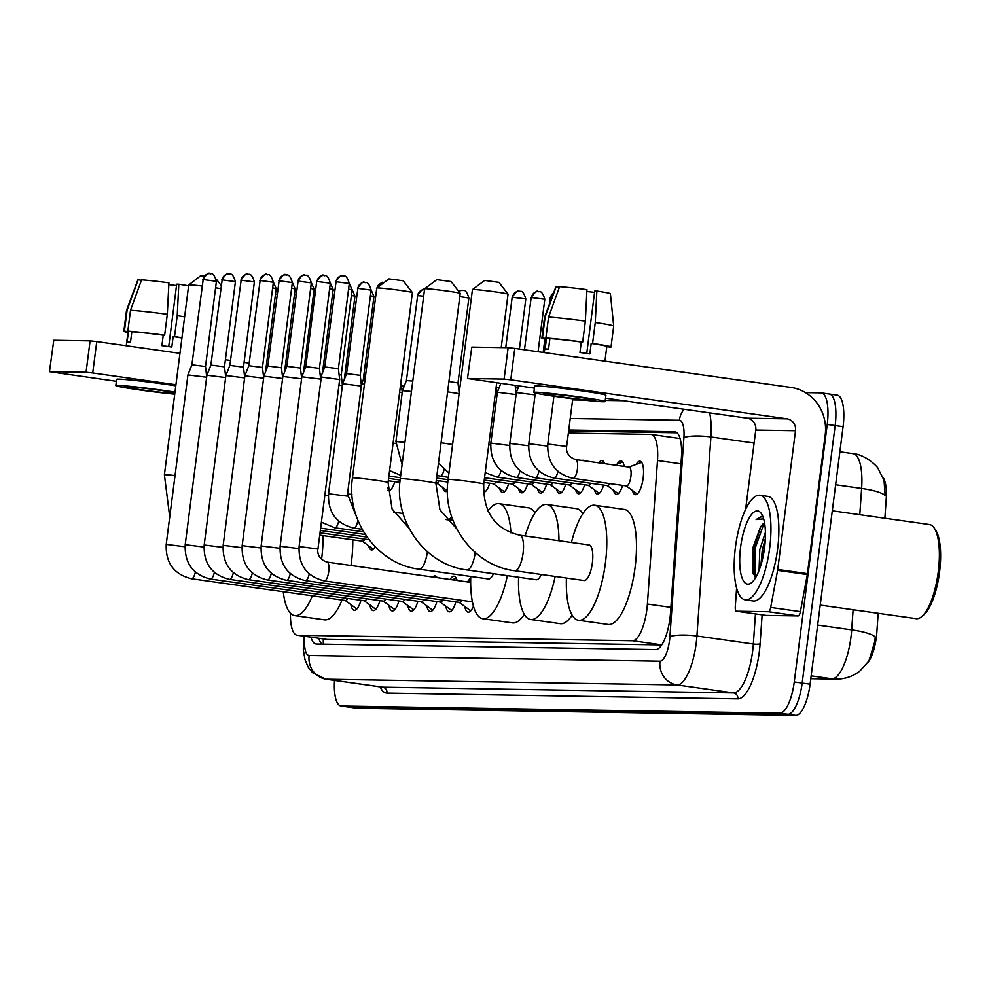 <?xml version="1.0" encoding="UTF-8"?>
<svg xmlns="http://www.w3.org/2000/svg" width="989" height="989" viewBox="0 0 989 989"><rect width="100%" height="100%" fill="white"/><g stroke="black" fill="none" stroke-linecap="round" stroke-linejoin="round"><path stroke-width="1.48" d="M636.162 464.397A16.9 5.44 98 0 1 640.056 461.183A16.9 5.44 98 0 1 643.171 478.008A16.9 5.44 98 0 1 635.334 494.648A16.9 5.44 98 0 1 632.478 490.495M617.173 464.088A16.9 5.44 98 0 1 621.08 460.874A16.9 5.44 98 0 1 624.207 466.412M598.79 462.827A16.9 5.44 98 0 1 602.091 460.565A16.9 5.44 98 0 1 604.638 463.656M581.965 460.454A16.9 5.44 98 0 1 583.102 460.256A16.9 5.44 98 0 1 584.153 460.75M448.796 519.954A16.9 5.44 98 0 1 451.985 517.68M468.366 581.075A17.975 5.798 98 0 1 470.715 577.601M450.082 579.48A17.975 5.798 98 0 1 454.124 576.241A17.975 5.798 98 0 1 457.116 580.481M432.7 577.032A17.975 5.798 98 0 1 435.148 575.932A17.975 5.798 98 0 1 437.187 577.663M884.871 518.236L886.206 499.222A28.52 9.185 -82 0 0 883.09 477.551M867.959 662.457A28.52 9.185 -82 0 0 876.847 632.292L878.183 613.291M290.457 613.254A31.685 10.211 -82 0 0 297.034 635.222L327.211 639.463L661.715 644.939M297.034 635.222A31.685 10.211 -82 0 0 297.454 635.259L632.552 640.748A31.685 10.211 -82 0 0 647.399 604.056L657.5 460.503A31.685 10.211 -82 0 0 651.108 434.418A31.685 10.211 -82 0 0 650.7 434.394L568.366 433.046M394.796 481.655A16.9 5.44 98 0 1 388.553 490.618A16.9 5.44 98 0 1 387.688 490.26M447.424 490.841A16.9 5.44 98 0 1 445.495 491.545A16.9 5.44 98 0 1 442.639 487.379M489.716 483.213A16.9 5.44 98 0 1 483.46 492.163A16.9 5.44 98 0 1 483.361 492.151M508.692 483.522A16.9 5.44 98 0 1 502.449 492.473A16.9 5.44 98 0 1 499.593 488.319M527.681 483.831A16.9 5.44 98 0 1 521.426 492.794A16.9 5.44 98 0 1 518.57 488.628M546.657 484.14A16.9 5.44 98 0 1 540.414 493.103A16.9 5.44 98 0 1 537.559 488.937M565.646 484.449A16.9 5.44 98 0 1 559.391 493.412A16.9 5.44 98 0 1 556.547 489.246M584.623 484.771A16.9 5.44 98 0 1 578.38 493.721A16.9 5.44 98 0 1 575.524 489.555M603.611 485.08A16.9 5.44 98 0 1 597.368 494.03A16.9 5.44 98 0 1 594.513 489.864M622.588 485.389A16.9 5.44 98 0 1 616.345 494.339A16.9 5.44 98 0 1 613.489 490.185M375.239 546.868A16.9 5.44 98 0 1 371.444 549.921A16.9 5.44 98 0 1 368.588 545.755M360.96 600.311A17.975 5.798 98 0 1 354.186 610.287A17.975 5.798 98 0 1 350.885 604.625M379.937 600.632A17.975 5.798 98 0 1 373.162 610.596A17.975 5.798 98 0 1 369.861 604.934M398.926 600.941A17.975 5.798 98 0 1 392.151 610.905A17.975 5.798 98 0 1 388.85 605.243M417.902 601.25A17.975 5.798 98 0 1 411.127 611.214A17.975 5.798 98 0 1 407.827 605.552M436.891 601.559A17.975 5.798 98 0 1 430.116 611.523A17.975 5.798 98 0 1 426.815 605.861M455.867 601.868A17.975 5.798 98 0 1 449.093 611.845A17.975 5.798 98 0 1 445.804 606.17M473.447 606.245A17.975 5.798 98 0 1 468.081 612.154A17.975 5.798 98 0 1 464.781 606.492M810.819 678.454L831.897 678.8A36.964 34.961 -89.1 0 0 835.977 679.122C844.866 679.146 852.802 676.488 859.775 671.148L868.911 661.011L874.882 641.255L875.191 636.99A36.964 7.455 -176 0 0 851.69 629.869L853.099 609.743M836.818 395.106A31.685 10.211 98 0 1 837.226 395.143L829.314 394.018A31.685 10.211 98 0 0 828.906 393.981A31.685 10.211 98 0 1 829.314 394.018A31.685 10.211 98 0 1 835.161 425.554L802.166 683.065A31.685 10.211 98 0 1 787.862 714.305L349.265 707.123A31.685 10.211 98 0 1 348.857 707.098A31.685 10.211 98 0 1 348.449 707.011M859.787 514.7L861.629 488.43A36.964 7.455 -176 0 1 885.106 495.501L884.055 480.295L878.108 468.551C878.541 467.735 865.919 454.483 853.111 453.642L839.859 451.775M837.226 395.143A31.685 10.211 98 0 1 843.073 426.679L810.09 684.19A31.685 10.211 98 0 1 795.786 715.418L357.19 708.248A31.685 10.211 98 0 1 356.782 708.211A31.685 10.211 98 0 1 356.374 708.136M310.917 637.188A31.685 10.211 -82 0 0 316.023 644.024A31.685 10.211 -82 0 0 316.431 644.062L655.658 649.612A31.685 10.211 -82 0 0 670.505 612.92L681.409 457.845A31.685 10.211 -82 0 0 675.017 431.76A31.685 10.211 -82 0 0 674.609 431.736L568.762 430.005M321.919 644.148A31.685 10.211 98 0 1 318.841 638.313M805.491 392.608L820.981 392.868A31.685 10.211 98 0 1 821.389 392.905A31.685 10.211 98 0 1 827.237 424.442L794.254 681.953A31.685 10.211 98 0 1 779.95 713.18L341.341 706.01A31.685 10.211 98 0 1 340.933 705.973A31.685 10.211 98 0 1 334.517 680.42M401.522 386.007L404.254 386.044M458.463 386.934L459.959 386.959M496.429 387.552L499.161 387.601M515.417 387.873L518.149 387.911M821.389 392.905L829.314 394.018A31.685 10.211 98 0 1 835.161 425.554L802.166 683.065A31.685 10.211 98 0 1 787.862 714.305L349.265 707.123A31.685 10.211 98 0 1 348.857 707.098L356.782 708.211M568.626 430.994L677.032 432.762M49.45 371.679L53.765 340.253L49.45 371.679L116.368 381.284M90.086 340.846L96.749 341.576L92.719 372.977L86.055 372.247L90.086 340.846L53.765 340.253M345.371 376.698L344.654 376.599M249.166 363.099L244.085 362.382M230.486 360.466L225.393 359.749M179.961 353.32L96.749 341.576M86.055 372.247L49.734 371.654M92.719 372.977L175.931 384.733M174.917 392.695A26.406 1.001 -172.7 0 0 149.784 388.924A26.406 1.001 -172.7 0 0 126.691 386.65A26.406 1.001 -172.7 0 0 125.244 386.786A26.406 1.001 -172.7 0 0 145.296 390.346A26.406 1.001 -172.7 0 0 174.793 393.585M168.81 284.647A21.128 0.804 -172.7 0 0 176.524 285.512M167.314 314.255A34.85 1.323 -172.7 0 0 130.511 310.237L141.575 279.838A27.457 1.038 -172.7 0 1 168.909 282.817L167.314 314.255L164.631 335.197L163.247 335.172A30.622 1.162 -172.7 0 0 131.846 331.748L130.499 342.219A30.622 1.162 -172.7 0 0 128.36 342.12A30.622 1.162 -172.7 0 0 127.074 342.157L128.422 331.686A30.622 1.162 -172.7 0 0 128.026 331.822L126.246 345.742M181.927 337.978A30.622 1.162 -172.7 0 0 173.149 336.569L174.534 336.594L177.216 315.664L178.811 284.214L176.697 284.177L168.711 346.583M163.247 335.172L161.912 345.643A30.622 1.162 -172.7 0 1 171.802 347.04L173.149 336.569M175.795 385.846A35.913 1.36 -172.7 0 0 118.581 379.108A35.913 1.36 -172.7 0 0 116.628 379.306L115.824 385.586A35.913 1.36 -172.7 0 0 136.544 389.493A35.913 1.36 -172.7 0 0 174.719 394.166M174.991 392.126A35.913 1.36 -172.7 0 0 117.778 385.389A35.913 1.36 -172.7 0 0 115.824 385.586M181.951 337.743A34.85 1.323 -172.7 0 0 174.534 336.594M164.631 335.197A34.85 1.323 -172.7 0 0 127.828 331.179L130.511 310.237M131.846 331.748L127.828 331.179M184.634 316.814A34.85 1.323 -172.7 0 0 177.216 315.664M188.602 285.846A27.457 1.038 -172.7 0 0 178.811 284.214M141.427 280.246L138.139 279.776L127.087 310.187L124.404 331.117L128.422 331.686M124.404 331.117A34.85 1.323 -172.7 0 0 123.835 331.29A34.85 1.323 -172.7 0 0 127.952 332.452M127.087 310.187A34.85 1.323 -172.7 0 0 126.53 310.336A34.85 1.323 -172.7 0 0 126.518 310.348L123.835 331.29M138.139 279.776A27.457 1.038 -172.7 0 0 137.879 279.875L126.53 310.336M201.979 285.982A17.95 0.68 -172.7 0 0 189.69 284.857A17.95 0.68 -172.7 0 0 188.738 284.919L200.544 275.807L204.327 276.055M220.671 288.615A17.95 0.68 -172.7 0 0 215.59 287.799M323.069 535.618A58.091 18.717 98 0 1 321.685 558.414A58.091 18.717 98 0 1 321.561 559.44M312.351 595.823A58.091 18.717 98 0 1 294.722 615.615A58.091 18.717 98 0 1 283.262 591.706M352.764 539.809A58.091 18.717 98 0 1 351.392 562.605A58.091 18.717 98 0 1 350.996 565.485M342.046 600.014A58.091 18.717 98 0 1 324.417 619.819L294.722 615.615M188.738 284.919A17.95 0.68 -172.7 0 0 188.714 284.943L164.397 474.831A17.95 0.68 7.3 0 1 165.373 474.732A17.95 0.68 7.3 0 1 175.028 475.573M376.784 287.997L388.986 278.861L403.24 280.765L412.376 292.559A17.95 0.68 -172.7 0 0 397.232 289.962A17.95 0.68 -172.7 0 0 377.749 287.923A17.95 0.68 -172.7 0 0 376.784 287.997A17.95 0.68 -172.7 0 0 376.772 288.022L352.443 477.91A17.95 0.68 7.3 0 1 353.419 477.811A17.95 0.68 7.3 0 1 373.249 479.9A17.95 0.68 7.3 0 1 388.059 482.471L412.388 292.583A17.95 0.68 -172.7 0 0 412.376 292.559M418.854 569.12A17.95 5.786 -82 0 0 419.089 569.169L488.381 578.961A17.95 5.786 -82 0 0 493.462 573.707M507.345 575.66A58.091 18.717 98 0 1 482.768 618.694A58.091 18.717 98 0 1 470.752 576.463M524.306 614.392A58.091 18.717 98 0 1 512.463 622.897L482.768 618.694M487.973 511.004A58.091 18.717 98 0 1 499.025 503.673A58.091 18.717 98 0 1 510.917 532.836M499.025 503.673L528.719 507.864A58.091 18.717 98 0 1 535.024 512.945M424.615 288.788L436.817 279.64L451.083 281.544L460.206 293.337A17.95 0.68 -172.7 0 0 460.206 293.337A17.95 0.68 -172.7 0 0 445.075 290.754A17.95 0.68 -172.7 0 0 425.579 288.714A17.95 0.68 -172.7 0 0 424.615 288.788A17.95 0.68 -172.7 0 0 424.602 288.813L400.273 478.688A17.95 0.68 7.3 0 1 401.262 478.602A17.95 0.68 7.3 0 1 421.079 480.679A17.95 0.68 7.3 0 1 435.889 483.262L460.219 293.374M466.684 569.899A17.95 5.786 -82 0 0 466.919 569.948L536.223 579.739A17.95 5.786 -82 0 0 541.292 574.485M555.175 576.451A58.091 18.717 98 0 1 530.599 619.485A58.091 18.717 98 0 1 518.595 577.255M572.137 615.183A58.091 18.717 98 0 1 560.306 623.676L530.599 619.485M525.171 535.939A58.091 18.717 98 0 1 546.855 504.452A58.091 18.717 98 0 1 558.97 540.711M546.855 504.452L576.55 508.643A58.091 18.717 98 0 1 582.855 513.724M472.458 289.567L484.659 280.419L498.913 282.335L508.049 294.129A17.95 0.68 -172.7 0 0 492.905 291.532A17.95 0.68 -172.7 0 0 473.422 289.493A17.95 0.68 -172.7 0 0 472.458 289.567A17.95 0.68 -172.7 0 0 472.433 289.592L448.116 479.48A17.95 0.68 7.3 0 1 449.093 479.381A17.95 0.68 7.3 0 1 468.922 481.458A17.95 0.68 7.3 0 1 483.732 484.041L496.701 382.792M501.213 347.572L508.049 294.153A17.95 0.68 -172.7 0 0 508.049 294.129M514.515 570.69A17.95 5.786 -82 0 0 514.762 570.74L584.054 580.518A17.95 5.786 -82 0 0 592.386 562.84A17.95 5.786 -82 0 0 589.073 544.964L519.781 535.185A17.95 5.786 -82 0 0 519.546 535.16M571.444 542.479A58.091 18.717 98 0 1 594.686 505.231A58.091 18.717 98 0 1 605.416 563.05A58.091 18.717 98 0 1 578.441 620.264A58.091 18.717 98 0 1 566.425 578.033M594.686 505.231L624.393 509.434A58.091 18.717 98 0 1 635.111 567.253A58.091 18.717 98 0 1 608.136 624.455L578.441 620.264M345.21 600.459L355.632 608.099A15.836 5.106 -82 0 0 356.46 608.458A15.836 5.106 -82 0 0 357.363 608.346M344.963 600.286A9.507 3.066 -82 0 0 345.47 600.496A9.507 3.066 -82 0 0 347.794 598.456M185.005 546.744L166.214 544.383L187.922 374.905L206.652 377.242M210.484 273.632A6.861 6.49 90.9 0 0 203.178 279.528L191.891 364.78L205.502 366.523L206.713 376.747M364.187 600.768L374.608 608.408A15.836 5.106 -82 0 0 375.437 608.767A15.836 5.106 -82 0 0 376.339 608.655M363.952 600.595A9.507 3.066 -82 0 0 364.447 600.805A9.507 3.066 -82 0 0 366.771 598.765M203.994 547.053L185.203 544.692L206.911 375.214L225.64 377.563M229.473 273.953A6.861 6.49 90.9 0 0 222.166 279.838L210.867 365.089L224.491 366.832L225.702 377.056M383.176 601.089L393.597 608.717A15.836 5.106 -82 0 0 394.426 609.076A15.836 5.106 -82 0 0 395.328 608.964M382.941 600.916A9.507 3.066 -82 0 0 383.435 601.127A9.507 3.066 -82 0 0 385.759 599.074M222.97 547.362L204.179 545.001L225.9 375.523L244.617 377.872M248.449 274.262A6.861 6.49 90.9 0 0 241.143 280.159L229.856 365.398L243.467 367.142L244.679 377.365M402.152 601.399L412.586 609.039A15.836 5.106 -82 0 0 413.414 609.385A15.836 5.106 -82 0 0 414.304 609.273M401.917 601.225A9.507 3.066 -82 0 0 402.412 601.436A9.507 3.066 -82 0 0 404.736 599.383M241.959 547.683L223.168 545.322L244.876 375.845L263.606 378.181M267.438 274.571A6.861 6.49 90.9 0 0 260.132 280.468L248.832 365.707L262.456 367.451L263.667 377.674M421.141 601.708L431.563 609.348A15.836 5.106 -82 0 0 432.391 609.694A15.836 5.106 -82 0 0 433.293 609.583M420.906 601.535A9.507 3.066 -82 0 0 421.401 601.745A9.507 3.066 -82 0 0 423.725 599.705M260.935 547.993L242.157 545.631L263.865 376.154L282.582 378.49M286.414 274.88A6.861 6.49 90.9 0 0 279.108 280.777L267.821 366.017L281.445 367.76L282.644 377.983M440.117 602.017L450.551 609.657A15.836 5.106 -82 0 0 451.38 610.003A15.836 5.106 -82 0 0 452.27 609.892M439.882 601.844A9.507 3.066 -82 0 0 440.377 602.054A9.507 3.066 -82 0 0 442.701 600.014M279.924 548.302L261.133 545.94L282.842 376.463L301.571 378.799M305.403 275.189A6.861 6.49 90.9 0 0 298.097 281.086L286.81 366.326L300.421 368.069L301.633 378.305M456.646 578.985A15.836 5.106 -82 0 0 455.805 578.639A15.836 5.106 -82 0 0 454.915 578.738L452.109 579.764M459.106 602.326L469.528 609.966A15.836 5.106 -82 0 0 470.356 610.312A15.836 5.106 -82 0 0 471.259 610.201M458.871 602.153A9.507 3.066 -82 0 0 459.366 602.363A9.507 3.066 -82 0 0 461.69 600.323M298.901 548.611L280.122 546.249L301.83 376.772L320.547 379.108M305.786 366.647L319.41 368.378L320.609 378.614M317.951 548.982L299.098 546.558L321.326 377.032L339.672 379.504L317.951 548.982C317.358 550.786 317.308 558.933 326.976 562.086A9.507 3.066 -82 0 0 326.654 562.098M343.368 275.807A6.861 6.49 90.9 0 0 336.062 281.704L324.775 366.956L338.386 368.699L339.672 379.492M362.32 541.156L372.742 548.796A15.836 5.106 -82 0 0 373.471 549.13M362.073 540.983A9.507 3.066 -82 0 0 362.58 541.193A9.507 3.066 -82 0 0 364.904 539.153M263.148 373.323L264.842 373.632M282.137 373.632L283.831 373.941M301.113 373.941L302.807 374.25M320.102 374.25L321.796 374.559M338.955 385.092L342.367 385.747M339.079 374.559L341.217 375.016L342.429 385.253M347.324 496.107L328.533 493.746L342.627 383.72L361.344 386.056M365.176 282.446A6.861 6.49 90.9 0 0 357.87 288.343L346.583 373.595L360.206 375.338L361.418 385.562M351.936 494.315L347.51 494.055L361.603 384.029L364.459 384.14M376.685 288.652L365.769 373.867M768.465 611.734A5.279 1.706 -82 0 0 770.703 607.431L777.601 570.369A5.279 1.706 -82 0 0 777.737 569.466L807.432 573.657A5.279 1.706 98 0 1 807.296 574.572L800.398 611.635A5.279 1.706 98 0 1 798.16 615.924L768.465 611.734L736.422 611.202L766.116 615.405A5.279 1.706 98 0 1 766.055 615.393A5.279 1.706 98 0 1 765.981 615.381M798.16 615.924L766.116 615.405M807.432 573.657L825.209 434.9A42.243 39.956 90.9 0 0 790.977 387.428L514.787 348.412L510.769 379.813L786.96 418.829A10.558 9.989 -89.1 0 1 795.515 430.697L777.737 569.466M467.488 378.515L471.802 347.09L467.488 378.515L534.419 388.121M510.769 379.813L504.106 379.084L508.123 347.683L471.802 347.09M508.123 347.683L514.787 348.412M504.106 379.084L467.785 378.49M605.528 398.171L747.202 418.186A10.558 9.989 -89.1 0 1 755.769 430.054L745.595 509.483M736.607 588.146L735.284 606.85A5.279 1.706 -82 0 0 736.348 611.202A5.279 1.706 -82 0 0 736.422 611.202M544.729 393.486A26.406 1.001 -172.7 0 0 543.295 393.634A26.406 1.001 -172.7 0 0 565.078 397.417A26.406 1.001 -172.7 0 0 594.228 400.483A26.406 1.001 -172.7 0 0 595.662 400.335A26.406 1.001 -172.7 0 0 573.88 396.552A26.406 1.001 -172.7 0 0 544.729 393.486M586.86 291.483A21.128 0.804 -172.7 0 0 594.574 292.348M585.364 321.104A34.85 1.323 -172.7 0 0 548.561 317.086L559.613 286.674A27.457 1.038 -172.7 0 1 586.947 289.653L585.364 321.104L582.682 342.033L581.285 342.009A30.622 1.162 -172.7 0 0 549.884 338.584L548.549 349.055A30.622 1.162 -172.7 0 0 546.398 348.969A30.622 1.162 -172.7 0 0 545.124 348.993L546.46 338.535A30.622 1.162 -172.7 0 0 546.076 338.658L544.296 352.579M604.947 361.146L606.826 346.447A30.622 1.162 -172.7 0 0 591.187 343.418L592.584 343.43L595.267 322.501L596.849 291.05L594.748 291.026L586.749 353.432M581.285 342.009L579.95 352.48A30.622 1.162 -172.7 0 1 589.852 353.877L591.187 343.418M605.095 401.546L605.898 395.266A35.913 1.36 -172.7 0 0 576.278 390.111A35.913 1.36 -172.7 0 0 536.631 385.945A35.913 1.36 -172.7 0 0 534.666 386.143L533.862 392.423A35.913 1.36 -172.7 0 0 563.483 397.578A35.913 1.36 -172.7 0 0 603.142 401.744A35.913 1.36 -172.7 0 0 605.095 401.546A35.913 1.36 -172.7 0 0 575.474 396.391A35.913 1.36 -172.7 0 0 535.815 392.225A35.913 1.36 -172.7 0 0 533.862 392.423M596.849 291.05A27.457 1.038 -172.7 0 1 610.398 293.696L613.699 326.036A34.85 1.323 -172.7 0 0 613.699 326.036L611.017 346.978A34.85 1.323 -172.7 0 1 610.46 347.139L606.813 346.632M611.017 346.978A34.85 1.323 -172.7 0 0 592.584 343.43M582.682 342.033A34.85 1.323 -172.7 0 0 545.879 338.015L548.561 317.086M549.884 338.584L545.879 338.015M613.699 326.036A34.85 1.323 -172.7 0 0 595.267 322.501M559.465 287.082L556.189 286.612L545.124 317.024L542.454 337.966L546.46 338.535M542.454 337.966A34.85 1.323 -172.7 0 0 541.885 338.127A34.85 1.323 -172.7 0 0 545.99 339.289M545.124 317.024A34.85 1.323 -172.7 0 0 544.568 317.172A34.85 1.323 -172.7 0 0 544.568 317.185L541.885 338.127M556.189 286.612A27.457 1.038 -172.7 0 0 555.917 286.711L544.568 317.172M832.305 510.806L929.487 524.541A47.521 15.317 98 0 1 934.246 528.077L935.718 530.289A45.407 14.637 98 0 1 939.55 572.124A45.407 14.637 98 0 1 923.775 614.861L921.748 616.58A47.521 15.317 98 0 1 916.185 618.657L820.227 605.095M934.246 528.077A47.521 15.317 98 0 1 938.252 571.852A47.521 15.317 98 0 1 921.748 616.58M769.702 547.819A52.8 17.023 98 0 1 745.187 599.829A52.8 17.023 98 0 1 735.433 547.263A52.8 17.023 98 0 1 759.96 495.254A52.8 17.023 98 0 1 769.702 547.819M759.96 495.254L767.872 496.379A52.8 17.023 98 0 1 777.626 548.944A52.8 17.023 98 0 1 753.099 600.953L745.187 599.829M763.038 516.926L761.604 516.382L756.152 519.559L763.669 518.879M764.645 523.354L760.368 527.31A26.406 8.505 98 0 1 764.596 523.008M760.368 527.31L752.592 548.66L752.444 572.322L755.794 577.341M740.576 547.35A36.964 11.917 98 0 1 761.443 513.699A36.964 11.917 98 0 1 764.559 547.745A36.964 11.917 98 0 1 751.727 582.521A36.964 11.917 98 0 1 740.576 547.35M765.362 538.511L762.272 549.983L760.924 565.003M765.424 532.292L759.787 549.637L759.058 570.418M765.053 543.221L762.284 560.058M760.739 526.816L753.606 548.994L752.913 573.756M763.879 523.774L754.842 549.167L754.99 576.908M761.975 516.456L756.152 519.559M387.663 487.898L389.851 489.493A15.836 5.106 -82 0 0 390.581 489.827M398.171 482.002A9.507 3.066 -82 0 0 398.666 482.212A9.507 3.066 -82 0 0 399.952 481.631M341.873 380.555L343.727 380.901M360.861 380.876L362.703 381.222M436.372 482.793L446.793 490.433A15.836 5.106 -82 0 0 447.424 490.742M436.137 482.62A9.507 3.066 -82 0 0 436.631 482.83A9.507 3.066 -82 0 0 438.955 480.79M399.63 392.176L402.189 392.695M483.337 490L484.758 491.051A15.836 5.106 -82 0 0 485.488 491.385M404.934 442.33L395.921 441.539L402.449 390.667L411.449 391.459M417.284 295.637C421.166 290.148 423.465 288.145 424.207 289.653L424.491 289.666A6.861 6.49 90.9 0 0 417.655 295.6L406.405 380.53L412.784 381.086M493.326 483.72L503.747 491.36A15.836 5.106 -82 0 0 504.477 491.694M493.091 483.547A9.507 3.066 -82 0 0 493.585 483.757A9.507 3.066 -82 0 0 495.909 481.717M512.302 484.029L522.736 491.669A15.836 5.106 -82 0 0 523.453 492.003M512.067 483.856A9.507 3.066 -82 0 0 512.562 484.066A9.507 3.066 -82 0 0 514.886 482.026M447.597 391.854L459.106 393.622M448.932 381.494L457.994 382.904L459.193 393.029M531.291 484.338L541.712 491.978A15.836 5.106 -82 0 0 542.442 492.312M531.056 484.165A9.507 3.066 -82 0 0 531.55 484.375A9.507 3.066 -82 0 0 533.875 482.335M550.267 484.659L560.701 492.287A15.836 5.106 -82 0 0 561.418 492.621M550.032 484.486A9.507 3.066 -82 0 0 550.527 484.697A9.507 3.066 -82 0 0 552.851 482.644M495.279 393.857L497.096 394.252M569.256 484.969L579.678 492.609A15.836 5.106 -82 0 0 580.407 492.942M569.021 484.795A9.507 3.066 -82 0 0 569.516 485.006A9.507 3.066 -82 0 0 571.84 482.953M509.632 445.458L490.841 443.097L497.356 392.225L516.085 394.562M588.232 485.278L598.666 492.918A15.836 5.106 -82 0 0 599.396 493.251M587.998 485.104A9.507 3.066 -82 0 0 588.492 485.315A9.507 3.066 -82 0 0 590.829 483.275M528.621 445.767L509.829 443.406L516.345 392.534L535.074 394.871M603.822 461.888A15.836 5.106 -82 0 0 603.03 461.999L600.224 463.025M607.221 485.587L617.643 493.227A15.836 5.106 -82 0 0 618.372 493.56M606.986 485.414A9.507 3.066 -82 0 0 607.481 485.624A9.507 3.066 -82 0 0 609.805 483.584M622.81 462.197A15.836 5.106 -82 0 0 622.019 462.308L614.552 465.053M626.21 485.896L636.632 493.536A15.836 5.106 -82 0 0 637.361 493.87M625.963 485.723A9.507 3.066 -82 0 0 626.47 485.933A9.507 3.066 -82 0 0 630.883 476.574A9.507 3.066 -82 0 0 629.128 467.105L575.672 459.564A9.507 3.066 -82 0 0 575.351 459.564M641.787 462.506A15.836 5.106 -82 0 0 640.996 462.617L628.868 467.068M323.378 638.943A31.685 29.967 90.9 0 0 323.378 644.173M327.211 639.463L297.454 635.259M680.988 463.829L657.5 460.503M670.888 607.37L647.399 604.056M661.752 644.865L632.552 640.748M811.153 675.87L831.897 678.8A42.243 13.611 -82 0 0 850.96 637.151A42.243 13.611 -82 0 0 851.69 629.869L817.668 625.073M835.643 484.746L861.629 488.43A42.243 13.611 -82 0 0 853.111 453.642M795.786 715.418L779.95 713.18M810.09 684.19L794.254 681.953M357.19 708.248L341.341 706.01M843.073 426.679L827.237 424.442M304.748 636.323A21.128 6.812 -82 0 0 309.124 655.484L660.009 661.221A21.128 6.812 -82 0 0 669.541 640.402A21.128 6.812 -82 0 0 669.912 636.755L683.906 437.682A21.128 6.812 -82 0 0 679.369 420.276L570.233 418.483M709.608 412.87A42.243 13.611 98 0 1 710.918 436.953L696.924 636.038A42.243 13.611 98 0 1 696.194 643.307A42.243 13.611 98 0 1 677.131 684.957L326.246 679.208A42.243 13.611 98 0 1 325.702 679.171L382.125 687.145A42.243 13.611 -82 0 0 382.669 687.182L733.554 692.93A42.243 13.611 -82 0 0 752.617 651.281A42.243 13.611 -82 0 0 753.346 644L755.46 613.897M762.136 614.849L760.096 643.827A47.521 15.317 98 0 1 737.831 698.864L386.946 693.116A5.279 4.994 90.9 0 0 382.669 687.182L326.246 679.208A21.128 19.978 -89.1 0 1 309.124 655.484M760.096 643.827A5.279 1.063 4 0 1 753.346 644L696.924 636.038A21.128 4.265 -176 0 0 669.912 636.755M386.946 693.116A47.521 15.317 98 0 1 380.122 686.861M660.009 661.221A21.128 19.978 -89.1 0 0 677.131 684.957L733.554 692.93A5.279 4.994 90.9 0 1 737.831 698.864M683.906 437.682A21.128 4.265 -176 0 1 710.918 436.953L754.1 443.06M679.369 420.276A21.128 19.978 -89.1 0 1 684.067 409.261M675.413 431.847L674.609 431.736M352.443 477.91C345.89 520.56 377.551 564.373 419.089 569.169A17.95 5.786 -82 0 0 419.324 569.182A17.95 5.786 -82 0 0 427.396 551.726M400.273 478.688C393.733 521.351 425.381 565.152 466.919 569.948A17.95 5.786 -82 0 0 467.154 569.973A17.95 5.786 -82 0 0 475.227 552.505M448.116 479.48C441.564 522.13 473.212 565.943 514.762 570.74A17.95 5.786 -82 0 0 514.985 570.752A17.95 5.786 -82 0 0 523.094 553.049A17.95 5.786 -82 0 0 519.781 535.185C495.093 529.362 483.077 512.314 483.732 484.041M191.112 578.639A9.507 3.066 -82 0 0 191.433 578.738A9.507 3.066 -82 0 0 191.755 578.738A9.507 3.066 -82 0 0 195.365 572.099M203.178 279.528L216.418 281.309L205.502 366.523M210.088 578.948A9.507 3.066 -82 0 0 210.41 579.047A9.507 3.066 -82 0 0 210.731 579.047A9.507 3.066 -82 0 0 214.353 572.408M222.166 279.838L235.407 281.63L224.491 366.832M229.077 579.257A9.507 3.066 -82 0 0 229.399 579.356A9.507 3.066 -82 0 0 229.72 579.356A9.507 3.066 -82 0 0 233.33 572.718M241.143 280.159L254.383 281.939L243.467 367.142M248.054 579.566A9.507 3.066 -82 0 0 248.387 579.665A9.507 3.066 -82 0 0 248.696 579.665A9.507 3.066 -82 0 0 252.319 573.027M260.132 280.468L273.372 282.248L262.456 367.451M267.042 579.875A9.507 3.066 -82 0 0 267.364 579.974A9.507 3.066 -82 0 0 267.685 579.974A9.507 3.066 -82 0 0 271.295 573.336M279.108 280.777L292.348 282.557L281.445 367.76M286.019 580.184A9.507 3.066 -82 0 0 286.353 580.296A9.507 3.066 -82 0 0 286.662 580.283A9.507 3.066 -82 0 0 290.284 573.645M298.097 281.086L311.337 282.866L300.421 368.069M324.38 275.498A6.861 6.49 90.9 0 0 323.626 275.437C322.896 273.941 320.584 275.931 316.703 281.432L330.326 283.175L319.41 368.39M330.326 283.175C327.05 272.123 323.848 276.623 324.602 275.523L323.626 275.437A6.861 6.49 90.9 0 0 317.073 281.395M305.008 580.494A9.507 3.066 -82 0 0 305.329 580.605A9.507 3.066 -82 0 0 305.65 580.592A9.507 3.066 -82 0 0 309.26 573.954M323.984 580.803A9.507 3.066 -82 0 0 324.318 580.914A9.507 3.066 -82 0 0 324.639 580.902A9.507 3.066 -82 0 0 328.731 571.555A9.507 3.066 -82 0 0 326.976 562.086L470.653 582.385M336.062 281.704L349.302 283.484L338.386 368.699M272.643 287.886L276.203 288.578L265.534 371.876M291.631 288.195L295.179 288.887L284.511 372.198M310.62 288.504L314.168 289.196L303.499 372.507M329.597 288.825L333.157 289.505L322.476 372.816M334.43 527.681A9.507 3.066 -82 0 0 334.764 527.78A9.507 3.066 -82 0 0 335.086 527.78A9.507 3.066 -82 0 0 338.695 521.141M324.862 495.106L328.336 495.786M348.585 289.134L352.133 289.814L341.217 375.029M353.419 527.99A9.507 3.066 -82 0 0 353.741 528.089A9.507 3.066 -82 0 0 354.062 528.089A9.507 3.066 -82 0 0 357.684 521.45M357.87 288.343L371.122 290.123L360.206 375.338M376.488 288.689C380.369 283.2 382.669 281.197 383.398 282.706L383.633 282.706A6.861 6.49 90.9 0 0 377.019 287.824M275.474 294.215L276.994 294.45M786.96 418.829L747.202 418.186M795.515 430.697L755.769 430.054M807.296 574.572L777.601 570.369M770.703 607.431L800.398 611.635M294.462 294.524L295.971 294.759M313.451 294.833L314.959 295.068M332.428 295.142L333.936 295.39M351.416 295.464L354.964 296.144L344.296 379.455M370.393 295.773L373.953 296.453L363.272 379.764M393.103 443.047L395.736 443.591M411.82 297.021L401.039 381.964L402.251 392.2M417.655 295.6L423.651 296.193M439.796 476.105A9.507 3.066 -82 0 0 440.13 476.204A9.507 3.066 -82 0 0 440.439 476.204A9.507 3.066 -82 0 0 444.061 469.565M462.926 290.333A6.861 6.49 90.9 0 0 458.636 291.31M441.082 442.738L452.591 444.494M459.798 296.601L468.86 298.01L457.994 382.904M496.75 477.032A9.507 3.066 -82 0 0 497.071 477.143A9.507 3.066 -82 0 0 497.393 477.131A9.507 3.066 -82 0 0 501.015 470.492M488.764 444.729L490.643 445.149M519.88 291.261A6.861 6.49 90.9 0 0 519.114 291.199C518.384 289.703 516.073 291.693 512.191 297.195L525.814 298.938L519.398 349.055M525.814 298.938C522.538 287.886 519.336 292.385 520.09 291.285L519.114 291.199A6.861 6.49 90.9 0 0 512.574 297.157M515.726 477.341A9.507 3.066 -82 0 0 516.06 477.452A9.507 3.066 -82 0 0 516.382 477.44A9.507 3.066 -82 0 0 519.991 470.801M538.857 291.57A6.861 6.49 90.9 0 0 538.103 291.52C537.361 290.012 535.061 292.015 531.18 297.504L544.803 299.247L538.078 351.701M544.803 299.247C541.527 288.195 538.325 292.695 539.079 291.594L538.103 291.52A6.861 6.49 90.9 0 0 531.55 297.466M534.715 477.65A9.507 3.066 -82 0 0 535.037 477.761A9.507 3.066 -82 0 0 535.358 477.749A9.507 3.066 -82 0 0 538.98 471.123M553.716 292.645L550.168 297.813L551.775 297.85M553.655 292.793A6.861 6.49 90.9 0 0 550.539 297.776M553.704 477.971A9.507 3.066 -82 0 0 554.025 478.07A9.507 3.066 -82 0 0 554.347 478.07A9.507 3.066 -82 0 0 557.957 471.432M607.481 485.624L554.025 478.07C536.533 473.682 528.126 462.234 528.806 443.715L547.597 446.076M572.68 478.28A9.507 3.066 -82 0 0 573.014 478.379A9.507 3.066 -82 0 0 573.323 478.379A9.507 3.066 -82 0 0 577.428 469.021A9.507 3.066 -82 0 0 575.672 459.564C565.992 456.399 566.054 448.252 566.648 446.447L572.755 398.777M626.47 485.933L573.014 478.379C555.509 474.003 547.115 462.543 547.795 444.024L566.648 446.447M319.336 638.375L319.496 640.266M680.086 438.523L651.108 434.418M835.977 679.122L810.795 678.701M303.611 636.162L303.314 649.921L305.008 659.712L308.135 667.093L312.512 672.681L325.702 679.171M340.933 705.973L348.857 707.098M623.503 400.706L605.243 400.409M583.584 400.051L572.619 399.877M169.725 516.987L164.397 474.831M216.368 279.195L221.091 285.302M408.964 528.151L392.101 509.014L388.059 482.471M456.794 528.93L439.944 509.792L435.889 483.262M202.807 279.566C206.689 274.077 208.988 272.074 209.73 273.582L210.694 273.669C209.952 274.757 213.142 270.257 216.418 281.309M356.46 608.458L357.19 608.556M345.47 600.496L191.433 578.738C173.94 574.349 165.534 562.902 166.214 544.383M191.891 364.78L187.935 374.905M221.783 279.875C225.665 274.386 227.977 272.383 228.706 273.891L229.683 273.978C228.929 275.066 232.131 270.566 235.407 281.63M375.437 608.767L376.179 608.865M364.447 600.805L210.41 579.047C192.917 574.671 184.523 563.211 185.203 544.692M210.867 365.089L206.911 375.214M240.772 280.196C244.654 274.695 246.953 272.692 247.695 274.2L248.659 274.287C247.918 275.387 251.107 270.875 254.383 281.939M394.426 609.076L395.155 609.175M383.435 601.127L229.399 579.356C211.906 574.98 203.499 563.52 204.179 545.001M229.856 365.398L225.9 375.523M259.748 280.505C263.63 275.004 265.942 273.001 266.671 274.509L267.648 274.596C266.894 275.696 270.096 271.184 273.372 282.248M413.414 609.385L414.144 609.484M402.412 601.436L248.387 579.665C230.894 575.289 222.488 563.841 223.168 545.322M248.832 365.707L244.876 375.845M278.737 280.814C282.619 275.313 284.919 273.323 285.66 274.818L286.637 274.905C285.883 276.005 289.072 271.505 292.348 282.557M432.391 609.694L433.12 609.793M421.401 601.745L267.364 579.974C249.871 575.598 241.464 564.15 242.157 545.631M267.821 366.017L263.865 376.154M297.714 281.123C301.596 275.622 303.907 273.632 304.637 275.127L305.613 275.214C304.872 276.314 308.061 271.814 311.337 282.866M451.38 610.003L452.109 610.114M440.377 602.054L286.353 580.296C268.86 575.907 260.453 564.459 261.133 545.94M455.805 578.639L456.535 578.738M286.81 366.326L282.842 376.463M470.356 610.312L471.085 610.423M459.366 602.363L305.329 580.605C287.836 576.216 279.43 564.768 280.122 546.249M466.425 581.792L470.665 580.234M316.703 281.432L305.786 366.635L301.83 376.772M335.691 281.741C339.561 276.252 341.873 274.25 342.602 275.758L343.579 275.832C342.837 276.932 346.026 272.432 349.302 283.484M472.383 601.831L324.318 580.914C306.825 576.525 298.418 565.078 299.098 546.558M324.775 366.944L320.807 377.081M362.58 541.193L319.731 535.148M276.203 288.578L273.384 282.112M369.021 539.734L320.028 532.811M295.179 288.887L292.373 282.434M367.055 537.089L320.325 530.487M314.168 289.196L311.35 282.743M365.262 534.468L320.621 528.151M333.157 289.505L330.338 283.052M363.643 531.859L334.764 527.78L321.388 522.192M450.242 520.152L452.554 519.299M352.133 289.814L349.315 283.361M357.499 288.38C361.381 282.891 363.692 280.888 364.422 282.397L365.398 282.471C364.644 283.571 367.846 279.071 371.122 290.123M362.147 529.276L353.741 528.089C336.248 523.713 327.841 512.265 328.533 493.746M346.583 373.595L342.627 383.72M347.51 494.055L358.723 522.328M453.024 520.548L446.064 519.571M403.055 513.489L393.721 512.166M365.571 373.904L361.603 384.029M277.588 289.752L276.215 288.442M736.348 611.202L766.055 615.393M296.576 290.061L295.204 288.763M315.553 290.37L314.181 289.072M334.542 290.679L333.169 289.381M398.406 482.175L399.816 483.201M398.666 482.212L388.281 480.741M354.964 296.144L352.146 289.69M400.112 480.036L388.578 478.404M373.953 296.453L371.135 290M436.631 482.83L435.964 482.731M400.397 477.712L388.875 476.08M447.819 482.039L436.26 480.407M389.579 470.579L400.706 475.338M411.918 297.071L411.968 295.872M448.079 479.702L436.557 478.07M395.921 441.539L402.078 464.645M406.405 380.53L402.449 390.667M493.585 483.757L483.942 482.397M448.376 477.378L436.878 475.548M458.575 291.223L462.098 290.272M512.562 484.066L484.239 480.073M438.486 463.025L448.932 473.039M468.86 298.01C465.584 286.946 462.395 291.458 463.136 290.358L462.172 290.272M531.55 484.375L484.536 477.736M550.527 484.697L497.071 477.143L485.191 472.606M496.268 386.155L497.17 393.746M569.516 485.006L516.06 477.452C498.567 473.063 490.161 461.616 490.841 443.097M515.121 385.389L516.147 394.055M500.817 383.373L497.356 392.225M512.191 297.195L505.738 347.646M588.492 485.315L535.037 477.761C517.544 473.372 509.137 461.925 509.829 443.406M534.962 392.905L535.136 394.364M518.928 385.933L516.345 392.534M531.18 297.504L524.479 349.785M528.806 443.715L535.309 393.004M550.168 297.813L549.315 304.451M544.877 339.054L543.171 352.418M547.795 444.024L553.914 396.23"/></g></svg>
